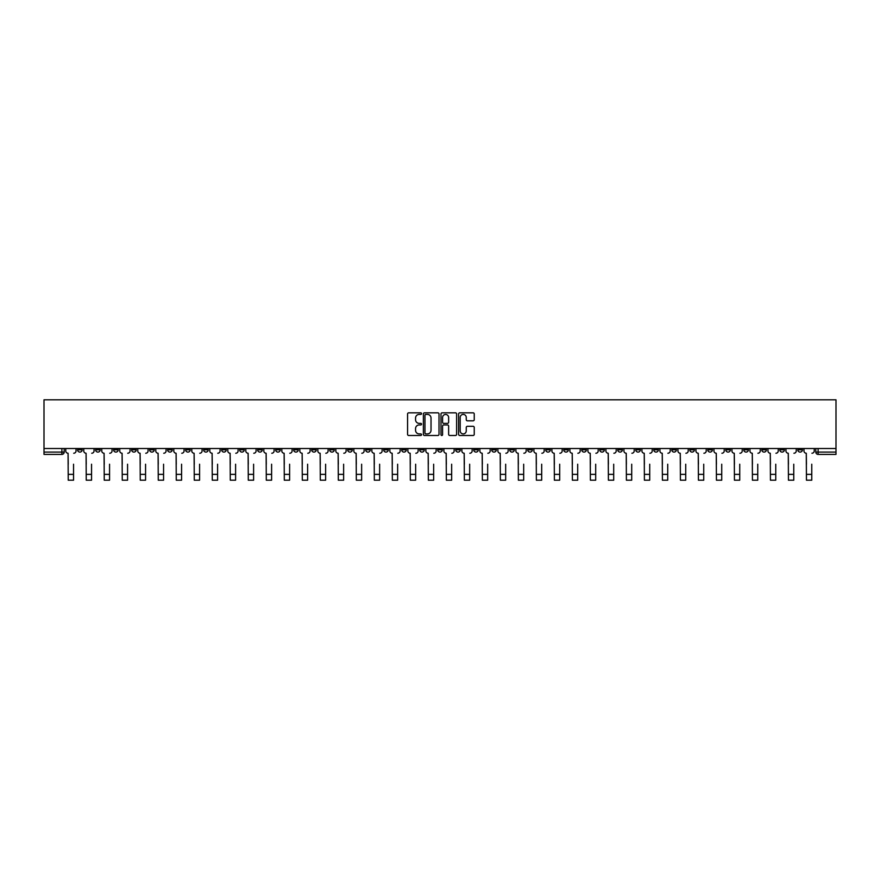 <?xml version="1.0" encoding="UTF-8"?>
<svg xmlns="http://www.w3.org/2000/svg" width="880" height="880" viewBox="0 0 880 880"><rect width="100%" height="100%" fill="white"/><g stroke="black" fill="none" stroke-linecap="round" stroke-linejoin="round"><path stroke-width="1.32" d="M421.531 413.622A0.792 0.792 0 0 0 420.739 412.83L408.705 412.83A1.133 1.133 0 0 0 407.572 413.963L407.572 434.357A1.133 1.133 0 0 0 408.705 435.49L420.739 435.49A0.792 0.792 0 0 0 421.531 434.698A0.792 0.792 0 0 0 420.739 433.906L419.188 433.906A3.63 3.63 0 0 1 415.558 430.276L415.558 428.582A3.63 3.63 0 0 1 419.188 424.952L420.739 424.952A0.792 0.792 0 0 0 421.531 424.16A0.792 0.792 0 0 0 420.739 423.368L419.188 423.368A3.63 3.63 0 0 1 415.558 419.738L415.558 418.044A3.63 3.63 0 0 1 419.188 414.414L420.739 414.414A0.792 0.792 0 0 0 421.531 413.622M671.759 448.514L671.759 449.779L676.379 449.779A2.31 2.31 0 0 1 674.069 452.089A2.31 2.31 0 0 1 671.759 449.779L671.759 448.514M563.728 448.514L563.728 449.779L568.348 449.779A2.31 2.31 0 0 1 566.038 452.089A2.31 2.31 0 0 1 563.728 449.779L563.728 448.514M545.721 448.514L545.721 449.779L550.341 449.779A2.31 2.31 0 0 1 548.031 452.089A2.31 2.31 0 0 1 545.721 449.779L545.721 448.514M437.69 448.514L437.69 449.779L442.31 449.779A2.31 2.31 0 0 1 440 452.089A2.31 2.31 0 0 1 437.69 449.779L437.69 448.514M419.683 448.514L419.683 449.779L424.303 449.779A2.31 2.31 0 0 1 421.993 452.089A2.31 2.31 0 0 1 419.683 449.779L419.683 448.514M401.676 448.514L401.676 449.779L406.296 449.779A2.31 2.31 0 0 1 403.986 452.089A2.31 2.31 0 0 1 401.676 449.779L401.676 448.514M365.673 448.514L365.673 449.779L370.282 449.779A2.31 2.31 0 0 1 367.983 452.089A2.31 2.31 0 0 1 365.673 449.779L365.673 448.514M329.659 449.779L329.659 448.514L329.659 449.779A2.31 2.31 0 0 0 331.969 452.089A2.31 2.31 0 0 1 329.659 449.779L334.279 449.779A2.31 2.31 0 0 1 331.969 452.089A2.31 2.31 0 0 0 334.279 449.779L334.279 448.514L334.279 449.779M311.652 449.779L311.652 448.514L311.652 449.779A2.31 2.31 0 0 0 313.962 452.089A2.31 2.31 0 0 1 311.652 449.779L316.272 449.779A2.31 2.31 0 0 1 313.962 452.089M293.645 449.779L293.645 448.514L293.645 449.779A2.31 2.31 0 0 0 295.955 452.089A2.31 2.31 0 0 1 293.645 449.779L298.265 449.779A2.31 2.31 0 0 1 295.955 452.089A2.31 2.31 0 0 0 298.265 449.779L298.265 448.514L298.265 449.779M275.649 448.514L275.649 449.779L280.258 449.779A2.31 2.31 0 0 1 277.948 452.089A2.31 2.31 0 0 1 275.649 449.779L275.649 448.514M257.642 448.514L257.642 449.779L262.251 449.779A2.31 2.31 0 0 1 259.952 452.089A2.31 2.31 0 0 1 257.642 449.779L257.642 448.514M239.635 448.514L239.635 449.779L244.255 449.779A2.31 2.31 0 0 1 241.945 452.089A2.31 2.31 0 0 1 239.635 449.779L239.635 448.514M221.628 449.779L221.628 448.514L221.628 449.779A2.31 2.31 0 0 0 223.938 452.089A2.31 2.31 0 0 1 221.628 449.779L226.248 449.779A2.31 2.31 0 0 1 223.938 452.089M185.614 449.779L185.614 448.514L185.614 449.779A2.31 2.31 0 0 0 187.924 452.089A2.31 2.31 0 0 1 185.614 449.779L190.234 449.779A2.31 2.31 0 0 1 187.924 452.089A2.31 2.31 0 0 0 190.234 449.779L190.234 448.514L190.234 449.779M167.618 449.779L167.618 448.514L167.618 449.779A2.31 2.31 0 0 0 169.917 452.089A2.31 2.31 0 0 1 167.618 449.779L172.227 449.779A2.31 2.31 0 0 1 169.917 452.089A2.31 2.31 0 0 0 172.227 449.779L172.227 448.514L172.227 449.779M149.611 449.779L149.611 448.514L149.611 449.779A2.31 2.31 0 0 0 151.921 452.089A2.31 2.31 0 0 1 149.611 449.779L154.22 449.779A2.31 2.31 0 0 1 151.921 452.089A2.31 2.31 0 0 0 154.22 449.779L154.22 448.514L154.22 449.779M131.604 449.779L131.604 448.514L131.604 449.779A2.31 2.31 0 0 0 133.914 452.089A2.31 2.31 0 0 1 131.604 449.779L136.224 449.779A2.31 2.31 0 0 1 133.914 452.089M113.597 449.779L113.597 448.514L113.597 449.779A2.31 2.31 0 0 0 115.907 452.089A2.31 2.31 0 0 1 113.597 449.779L118.217 449.779A2.31 2.31 0 0 1 115.907 452.089A2.31 2.31 0 0 0 118.217 449.779L118.217 448.514L118.217 449.779M95.59 449.779L95.59 448.514L95.59 449.779A2.31 2.31 0 0 0 97.9 452.089A2.31 2.31 0 0 1 95.59 449.779L100.21 449.779A2.31 2.31 0 0 1 97.9 452.089A2.31 2.31 0 0 0 100.21 449.779L100.21 448.514L100.21 449.779M473.11 420.816A1.133 1.133 0 0 0 474.243 419.683L474.243 413.963A1.133 1.133 0 0 0 473.11 412.83L459.745 412.83A1.133 1.133 0 0 0 458.612 413.963L458.612 434.357A1.133 1.133 0 0 0 459.745 435.49L473.11 435.49A1.133 1.133 0 0 0 474.243 434.357L474.243 427.449A1.133 1.133 0 0 0 473.11 426.316L467.39 426.316A1.133 1.133 0 0 0 466.257 427.449L466.257 430.87A3.036 3.036 0 0 1 463.221 433.906A3.036 3.036 0 0 1 460.196 430.87L460.196 417.45A3.036 3.036 0 0 1 463.221 414.414A3.036 3.036 0 0 1 466.257 417.45L466.257 419.683A1.133 1.133 0 0 0 467.39 420.816L473.11 420.816M836 448.514L44 448.514L44 399.806L836 399.806L836 454.399L818.114 454.399A2.31 2.31 0 0 1 815.804 452.089L836 452.089M439.01 413.963A1.133 1.133 0 0 0 437.877 412.83L424.512 412.83A1.133 1.133 0 0 0 423.379 413.963L423.379 434.357A1.133 1.133 0 0 0 424.512 435.49L437.877 435.49A1.133 1.133 0 0 0 439.01 434.357L439.01 413.963M442.123 412.83L455.488 412.83A1.133 1.133 0 0 1 456.621 413.963L456.621 434.357A1.133 1.133 0 0 1 455.488 435.49L449.768 435.49A1.133 1.133 0 0 1 448.635 434.357L448.635 426.085A1.133 1.133 0 0 0 447.502 424.952L443.707 424.952A1.133 1.133 0 0 0 442.574 426.085L442.574 434.698A0.792 0.792 0 0 1 441.782 435.49A0.792 0.792 0 0 1 440.99 434.698L440.99 413.963A1.133 1.133 0 0 1 442.123 412.83M815.804 448.514L815.804 452.089A2.31 2.31 0 0 0 818.114 454.399L818.114 448.514M64.196 448.514L64.196 452.089L64.196 448.514M61.886 448.514L61.886 454.399L44 454.399L44 452.089L64.196 452.089A2.31 2.31 0 0 1 61.886 454.399A2.31 2.31 0 0 0 64.196 452.089M44 448.514L44 452.089M802.417 448.514L802.417 449.779A2.31 2.31 0 0 1 800.107 452.089A2.31 2.31 0 0 1 797.797 449.779L802.417 449.779M797.797 448.514L797.797 449.779M784.41 448.514L784.41 449.779A2.31 2.31 0 0 1 782.1 452.089A2.31 2.31 0 0 1 779.79 449.779L784.41 449.779M779.79 448.514L779.79 449.779M766.403 449.779L766.403 448.514L766.403 449.779A2.31 2.31 0 0 1 764.093 452.089A2.31 2.31 0 0 1 761.783 449.779L766.403 449.779A2.31 2.31 0 0 1 764.093 452.089M761.783 448.514L761.783 449.779M748.396 448.514L748.396 449.779A2.31 2.31 0 0 1 746.086 452.089A2.31 2.31 0 0 1 743.776 449.779A2.31 2.31 0 0 0 746.086 452.089M743.776 448.514L743.776 449.779L748.396 449.779M730.389 448.514L730.389 449.779A2.31 2.31 0 0 1 728.079 452.089A2.31 2.31 0 0 1 725.78 449.779L730.389 449.779A2.31 2.31 0 0 1 728.079 452.089M725.78 448.514L725.78 449.779M712.382 448.514L712.382 449.779A2.31 2.31 0 0 1 710.083 452.089A2.31 2.31 0 0 1 707.773 449.779A2.31 2.31 0 0 0 710.083 452.089M707.773 448.514L707.773 449.779L712.382 449.779M694.386 448.514L694.386 449.779A2.31 2.31 0 0 1 692.076 452.089A2.31 2.31 0 0 1 689.766 449.779L694.386 449.779M689.766 448.514L689.766 449.779M676.379 448.514L676.379 449.779A2.31 2.31 0 0 1 674.069 452.089M658.372 448.514L658.372 449.779A2.31 2.31 0 0 1 656.062 452.089A2.31 2.31 0 0 1 653.752 449.779L658.372 449.779M653.752 448.514L653.752 449.779M640.365 448.514L640.365 449.779A2.31 2.31 0 0 1 638.055 452.089A2.31 2.31 0 0 1 635.745 449.779L640.365 449.779M635.745 448.514L635.745 449.779M622.358 448.514L622.358 449.779A2.31 2.31 0 0 1 620.048 452.089A2.31 2.31 0 0 1 617.749 449.779A2.31 2.31 0 0 0 620.048 452.089M617.749 448.514L617.749 449.779L622.358 449.779M604.351 448.514L604.351 449.779A2.31 2.31 0 0 1 602.052 452.089A2.31 2.31 0 0 1 599.742 449.779L604.351 449.779M599.742 448.514L599.742 449.779M586.355 448.514L586.355 449.779A2.31 2.31 0 0 1 584.045 452.089A2.31 2.31 0 0 1 581.735 449.779L586.355 449.779M581.735 448.514L581.735 449.779M568.348 448.514L568.348 449.779M550.341 448.514L550.341 449.779L550.341 448.514M532.334 448.514L532.334 449.779A2.31 2.31 0 0 1 530.024 452.089A2.31 2.31 0 0 1 527.714 449.779L532.334 449.779M527.714 448.514L527.714 449.779M514.327 448.514L514.327 449.779A2.31 2.31 0 0 1 512.017 452.089A2.31 2.31 0 0 1 509.718 449.779L514.327 449.779M509.718 448.514L509.718 449.779M496.32 448.514L496.32 449.779A2.31 2.31 0 0 1 494.021 452.089A2.31 2.31 0 0 1 491.711 449.779L496.32 449.779M491.711 448.514L491.711 449.779M478.324 448.514L478.324 449.779A2.31 2.31 0 0 1 476.014 452.089A2.31 2.31 0 0 1 473.704 449.779L478.324 449.779M473.704 448.514L473.704 449.779M460.317 448.514L460.317 449.779A2.31 2.31 0 0 1 458.007 452.089A2.31 2.31 0 0 1 455.697 449.779L460.317 449.779M455.697 448.514L455.697 449.779M442.31 448.514L442.31 449.779A2.31 2.31 0 0 1 440 452.089M424.303 448.514L424.303 449.779M406.296 449.779L406.296 448.514L406.296 449.779A2.31 2.31 0 0 1 403.986 452.089M388.289 448.514L388.289 449.779A2.31 2.31 0 0 1 385.979 452.089A2.31 2.31 0 0 1 383.68 449.779A2.31 2.31 0 0 0 385.979 452.089A2.31 2.31 0 0 0 388.289 449.779L383.68 449.779L383.68 448.514M370.282 449.779L370.282 448.514L370.282 449.779A2.31 2.31 0 0 1 367.983 452.089M352.286 448.514L352.286 449.779A2.31 2.31 0 0 1 349.976 452.089A2.31 2.31 0 0 1 347.666 449.779A2.31 2.31 0 0 0 349.976 452.089M347.666 448.514L347.666 449.779L352.286 449.779M316.272 448.514L316.272 449.779L316.272 448.514M280.258 449.779L280.258 448.514L280.258 449.779A2.31 2.31 0 0 1 277.948 452.089M262.251 449.779L262.251 448.514L262.251 449.779A2.31 2.31 0 0 1 259.952 452.089M244.255 449.779L244.255 448.514L244.255 449.779A2.31 2.31 0 0 1 241.945 452.089M226.248 448.514L226.248 449.779L226.248 448.514M208.241 449.779L208.241 448.514L208.241 449.779A2.31 2.31 0 0 1 205.931 452.089A2.31 2.31 0 0 1 203.621 449.779L208.241 449.779A2.31 2.31 0 0 1 205.931 452.089M203.621 448.514L203.621 449.779M136.224 448.514L136.224 449.779L136.224 448.514M82.203 448.514L82.203 449.779A2.31 2.31 0 0 1 79.893 452.089A2.31 2.31 0 0 1 77.583 449.779A2.31 2.31 0 0 0 79.893 452.089A2.31 2.31 0 0 0 82.203 449.779L82.203 448.514M77.583 448.514L77.583 449.779L82.203 449.779M425.755 414.414A0.792 0.792 0 0 0 424.963 415.206L424.963 433.114A0.792 0.792 0 0 0 425.755 433.906L427.394 433.906A3.63 3.63 0 0 0 431.024 430.276L431.024 418.044A3.63 3.63 0 0 0 427.394 414.414L425.755 414.414M448.635 417.505A3.036 3.036 0 0 0 445.61 414.469A3.036 3.036 0 0 0 442.574 417.505L442.574 422.235A1.133 1.133 0 0 0 443.707 423.368L447.502 423.368A1.133 1.133 0 0 0 448.635 422.235L448.635 417.505M65.758 450.934L65.758 448.514L65.758 450.934A2.31 2.31 0 0 0 68.068 453.244L68.233 464.211M68.068 453.244L68.233 480.194L73.546 480.194L73.546 464.211M76.032 450.934L76.032 448.514L76.032 450.934A2.31 2.31 0 0 1 73.722 453.244M83.765 450.934L83.765 448.514L83.765 450.934A2.31 2.31 0 0 0 86.075 453.244L86.24 464.211M86.075 453.244L86.24 480.194L91.553 480.194L91.553 464.211M94.039 450.934L94.039 448.514L94.039 450.934A2.31 2.31 0 0 1 91.729 453.244M101.772 450.934L101.772 448.514L101.772 450.934A2.31 2.31 0 0 0 104.071 453.244L104.247 464.211M104.071 453.244L104.247 480.194L109.56 480.194L109.56 464.211M112.035 450.934L112.035 448.514L112.035 450.934A2.31 2.31 0 0 1 109.736 453.244M119.768 450.934L119.768 448.514L119.768 450.934A2.31 2.31 0 0 0 122.078 453.244L122.254 464.211M122.078 453.244L122.254 480.194L127.567 480.194L127.567 464.211M130.042 450.934L130.042 448.514L130.042 450.934A2.31 2.31 0 0 1 127.732 453.244M137.775 450.934L137.775 448.514L137.775 450.934A2.31 2.31 0 0 0 140.085 453.244L140.261 464.211M140.085 453.244L140.261 480.194L145.563 480.194L145.563 464.211M148.049 450.934L148.049 448.514L148.049 450.934A2.31 2.31 0 0 1 145.739 453.244M155.782 450.934L155.782 448.514L155.782 450.934A2.31 2.31 0 0 0 158.092 453.244L158.268 464.211M158.092 453.244L158.268 480.194L163.57 480.194L163.57 464.211M166.056 450.934L166.056 448.514L166.056 450.934A2.31 2.31 0 0 1 163.746 453.244M173.789 450.934L173.789 448.514L173.789 450.934A2.31 2.31 0 0 0 176.099 453.244L176.264 464.211M176.099 453.244L176.264 480.194L181.577 480.194L181.577 464.211M184.063 450.934L184.063 448.514L184.063 450.934A2.31 2.31 0 0 1 181.753 453.244M191.796 450.934L191.796 448.514L191.796 450.934A2.31 2.31 0 0 0 194.106 453.244L194.271 464.211M194.106 453.244L194.271 480.194L199.584 480.194L199.584 464.211M202.07 450.934L202.07 448.514L202.07 450.934A2.31 2.31 0 0 1 199.76 453.244M209.803 450.934L209.803 448.514L209.803 450.934A2.31 2.31 0 0 0 212.102 453.244L212.278 464.211M212.102 453.244L212.278 480.194L217.591 480.194L217.591 464.211M220.066 450.934L220.066 448.514L220.066 450.934A2.31 2.31 0 0 1 217.767 453.244M227.799 450.934L227.799 448.514L227.799 450.934A2.31 2.31 0 0 0 230.109 453.244L230.285 464.211M230.109 453.244L230.285 480.194L235.598 480.194L235.598 464.211M238.073 450.934L238.073 448.514L238.073 450.934A2.31 2.31 0 0 1 235.763 453.244M245.806 450.934L245.806 448.514L245.806 450.934A2.31 2.31 0 0 0 248.116 453.244L248.292 464.211M248.116 453.244L248.292 480.194L253.605 480.194L253.605 464.211M256.08 450.934L256.08 448.514L256.08 450.934A2.31 2.31 0 0 1 253.77 453.244M263.813 450.934L263.813 448.514L263.813 450.934A2.31 2.31 0 0 0 266.123 453.244L266.299 464.211M266.123 453.244L266.299 480.194L271.601 480.194L271.601 464.211M274.087 450.934L274.087 448.514L274.087 450.934A2.31 2.31 0 0 1 271.777 453.244M281.82 450.934L281.82 448.514L281.82 450.934A2.31 2.31 0 0 0 284.13 453.244L284.306 464.211M284.13 453.244L284.306 480.194L289.608 480.194L289.608 464.211M292.094 450.934L292.094 448.514L292.094 450.934A2.31 2.31 0 0 1 289.784 453.244M299.827 450.934L299.827 448.514L299.827 450.934A2.31 2.31 0 0 0 302.137 453.244L302.302 464.211M302.137 453.244L302.302 480.194L307.615 480.194L307.615 464.211M310.101 450.934L310.101 448.514L310.101 450.934A2.31 2.31 0 0 1 307.791 453.244M317.834 450.934L317.834 448.514L317.834 450.934A2.31 2.31 0 0 0 320.133 453.244L320.309 464.211M320.133 453.244L320.309 480.194L325.622 480.194L325.622 464.211M328.097 450.934L328.097 448.514L328.097 450.934A2.31 2.31 0 0 1 325.798 453.244M335.83 450.934L335.83 448.514L335.83 450.934A2.31 2.31 0 0 0 338.14 453.244L338.316 464.211M338.14 453.244L338.316 480.194L343.629 480.194L343.629 464.211M346.104 450.934L346.104 448.514L346.104 450.934A2.31 2.31 0 0 1 343.794 453.244M353.837 450.934L353.837 448.514L353.837 450.934A2.31 2.31 0 0 0 356.147 453.244L356.323 464.211M356.147 453.244L356.323 480.194L361.636 480.194L361.636 464.211M364.111 450.934L364.111 448.514L364.111 450.934A2.31 2.31 0 0 1 361.801 453.244M371.844 450.934L371.844 448.514L371.844 450.934A2.31 2.31 0 0 0 374.154 453.244L374.33 464.211M374.154 453.244L374.33 480.194L379.632 480.194L379.632 464.211M382.118 450.934L382.118 448.514L382.118 450.934A2.31 2.31 0 0 1 379.808 453.244M389.851 450.934L389.851 448.514L389.851 450.934A2.31 2.31 0 0 0 392.161 453.244L392.337 464.211M392.161 453.244L392.337 480.194L397.639 480.194L397.639 464.211M400.125 450.934L400.125 448.514L400.125 450.934A2.31 2.31 0 0 1 397.815 453.244M407.858 450.934L407.858 448.514L407.858 450.934A2.31 2.31 0 0 0 410.168 453.244L410.333 464.211M410.168 453.244L410.333 480.194L415.646 480.194L415.646 464.211M418.132 450.934L418.132 448.514L418.132 450.934A2.31 2.31 0 0 1 415.822 453.244M425.865 450.934L425.865 448.514L425.865 450.934A2.31 2.31 0 0 0 428.175 453.244L428.34 464.211M428.175 453.244L428.34 480.194L433.653 480.194L433.653 464.211M436.128 450.934L436.128 448.514L436.128 450.934A2.31 2.31 0 0 1 433.829 453.244M443.872 450.934L443.872 448.514L443.872 450.934A2.31 2.31 0 0 0 446.171 453.244L446.347 464.211M446.171 453.244L446.347 480.194L451.66 480.194L451.66 464.211M454.135 450.934L454.135 448.514L454.135 450.934A2.31 2.31 0 0 1 451.825 453.244M461.868 450.934L461.868 448.514L461.868 450.934A2.31 2.31 0 0 0 464.178 453.244L464.354 464.211M464.178 453.244L464.354 480.194L469.667 480.194L469.667 464.211M472.142 450.934L472.142 448.514L472.142 450.934A2.31 2.31 0 0 1 469.832 453.244M479.875 450.934L479.875 448.514L479.875 450.934A2.31 2.31 0 0 0 482.185 453.244L482.361 464.211M482.185 453.244L482.361 480.194L487.663 480.194L487.663 464.211M490.149 450.934L490.149 448.514L490.149 450.934A2.31 2.31 0 0 1 487.839 453.244M497.882 450.934L497.882 448.514L497.882 450.934A2.31 2.31 0 0 0 500.192 453.244L500.368 464.211M500.192 453.244L500.368 480.194L505.67 480.194L505.67 464.211M508.156 450.934L508.156 448.514L508.156 450.934A2.31 2.31 0 0 1 505.846 453.244M515.889 450.934L515.889 448.514L515.889 450.934A2.31 2.31 0 0 0 518.199 453.244L518.364 464.211M518.199 453.244L518.364 480.194L523.677 480.194L523.677 464.211M526.163 450.934L526.163 448.514L526.163 450.934A2.31 2.31 0 0 1 523.853 453.244M533.896 450.934L533.896 448.514L533.896 450.934A2.31 2.31 0 0 0 536.206 453.244L536.371 464.211M536.206 453.244L536.371 480.194L541.684 480.194L541.684 464.211M544.17 450.934L544.17 448.514L544.17 450.934A2.31 2.31 0 0 1 541.86 453.244M551.903 450.934L551.903 448.514L551.903 450.934A2.31 2.31 0 0 0 554.202 453.244L554.378 464.211M554.202 453.244L554.378 480.194L559.691 480.194L559.691 464.211M562.166 450.934L562.166 448.514L562.166 450.934A2.31 2.31 0 0 1 559.867 453.244M569.899 450.934L569.899 448.514L569.899 450.934A2.31 2.31 0 0 0 572.209 453.244L572.385 464.211M572.209 453.244L572.385 480.194L577.698 480.194L577.698 464.211M580.173 450.934L580.173 448.514L580.173 450.934A2.31 2.31 0 0 1 577.863 453.244M587.906 450.934L587.906 448.514L587.906 450.934A2.31 2.31 0 0 0 590.216 453.244L590.392 464.211M590.216 453.244L590.392 480.194L595.694 480.194L595.694 464.211M598.18 450.934L598.18 448.514L598.18 450.934A2.31 2.31 0 0 1 595.87 453.244M605.913 450.934L605.913 448.514L605.913 450.934A2.31 2.31 0 0 0 608.223 453.244L608.399 464.211M608.223 453.244L608.399 480.194L613.701 480.194L613.701 464.211M616.187 450.934L616.187 448.514L616.187 450.934A2.31 2.31 0 0 1 613.877 453.244M623.92 450.934L623.92 448.514L623.92 450.934A2.31 2.31 0 0 0 626.23 453.244L626.395 464.211M626.23 453.244L626.395 480.194L631.708 480.194L631.708 464.211M634.194 450.934L634.194 448.514L634.194 450.934A2.31 2.31 0 0 1 631.884 453.244M641.927 450.934L641.927 448.514L641.927 450.934A2.31 2.31 0 0 0 644.237 453.244L644.402 464.211M644.237 453.244L644.402 480.194L649.715 480.194L649.715 464.211M652.201 450.934L652.201 448.514L652.201 450.934A2.31 2.31 0 0 1 649.891 453.244M659.934 450.934L659.934 448.514L659.934 450.934A2.31 2.31 0 0 0 662.233 453.244L662.409 464.211M662.233 453.244L662.409 480.194L667.722 480.194L667.722 464.211M670.197 450.934L670.197 448.514L670.197 450.934A2.31 2.31 0 0 1 667.898 453.244M677.93 450.934L677.93 448.514L677.93 450.934A2.31 2.31 0 0 0 680.24 453.244L680.416 464.211M680.24 453.244L680.416 480.194L685.729 480.194L685.729 464.211M688.204 450.934L688.204 448.514L688.204 450.934A2.31 2.31 0 0 1 685.894 453.244M695.937 450.934L695.937 448.514L695.937 450.934A2.31 2.31 0 0 0 698.247 453.244L698.423 464.211M698.247 453.244L698.423 480.194L703.736 480.194L703.736 464.211M706.211 450.934L706.211 448.514L706.211 450.934A2.31 2.31 0 0 1 703.901 453.244M713.944 450.934L713.944 448.514L713.944 450.934A2.31 2.31 0 0 0 716.254 453.244L716.43 464.211M716.254 453.244L716.43 480.194L721.732 480.194L721.732 464.211M724.218 450.934L724.218 448.514L724.218 450.934A2.31 2.31 0 0 1 721.908 453.244M731.951 450.934L731.951 448.514L731.951 450.934A2.31 2.31 0 0 0 734.261 453.244L734.437 464.211M734.261 453.244L734.437 480.194L739.739 480.194L739.739 464.211M742.225 450.934L742.225 448.514L742.225 450.934A2.31 2.31 0 0 1 739.915 453.244M749.958 450.934L749.958 448.514L749.958 450.934A2.31 2.31 0 0 0 752.268 453.244L752.433 464.211M752.268 453.244L752.433 480.194L757.746 480.194L757.746 464.211M760.232 450.934L760.232 448.514L760.232 450.934A2.31 2.31 0 0 1 757.922 453.244M767.965 450.934L767.965 448.514L767.965 450.934A2.31 2.31 0 0 0 770.264 453.244L770.44 464.211M770.264 453.244L770.44 480.194L775.753 480.194L775.753 464.211M778.228 450.934L778.228 448.514L778.228 450.934A2.31 2.31 0 0 1 775.929 453.244M785.961 450.934L785.961 448.514L785.961 450.934A2.31 2.31 0 0 0 788.271 453.244L788.447 464.211M788.271 453.244L788.447 480.194L793.76 480.194L793.76 464.211M796.235 450.934L796.235 448.514L796.235 450.934A2.31 2.31 0 0 1 793.925 453.244M803.968 450.934L803.968 448.514L803.968 450.934A2.31 2.31 0 0 0 806.278 453.244L806.454 464.211M806.278 453.244L806.454 480.194L811.767 480.194L811.767 464.211M814.242 450.934L814.242 448.514L814.242 450.934A2.31 2.31 0 0 1 811.932 453.244M73.546 474.364L68.233 474.364M91.553 474.364L86.24 474.364M109.56 474.364L104.247 474.364M127.567 474.364L122.254 474.364M145.563 474.364L140.261 474.364M163.57 474.364L158.268 474.364M181.577 474.364L176.264 474.364M199.584 474.364L194.271 474.364M217.591 474.364L212.278 474.364M235.598 474.364L230.285 474.364M253.605 474.364L248.292 474.364M271.601 474.364L266.299 474.364M289.608 474.364L284.306 474.364M307.615 474.364L302.302 474.364M325.622 474.364L320.309 474.364M343.629 474.364L338.316 474.364M361.636 474.364L356.323 474.364M379.632 474.364L374.33 474.364M397.639 474.364L392.337 474.364M415.646 474.364L410.333 474.364M433.653 474.364L428.34 474.364M451.66 474.364L446.347 474.364M469.667 474.364L464.354 474.364M487.663 474.364L482.361 474.364M505.67 474.364L500.368 474.364M523.677 474.364L518.364 474.364M541.684 474.364L536.371 474.364M559.691 474.364L554.378 474.364M577.698 474.364L572.385 474.364M595.694 474.364L590.392 474.364M613.701 474.364L608.399 474.364M631.708 474.364L626.395 474.364M649.715 474.364L644.402 474.364M667.722 474.364L662.409 474.364M685.729 474.364L680.416 474.364M703.736 474.364L698.423 474.364M721.732 474.364L716.43 474.364M739.739 474.364L734.437 474.364M757.746 474.364L752.433 474.364M775.753 474.364L770.44 474.364M793.76 474.364L788.447 474.364M811.767 474.364L806.454 474.364"/></g></svg>
